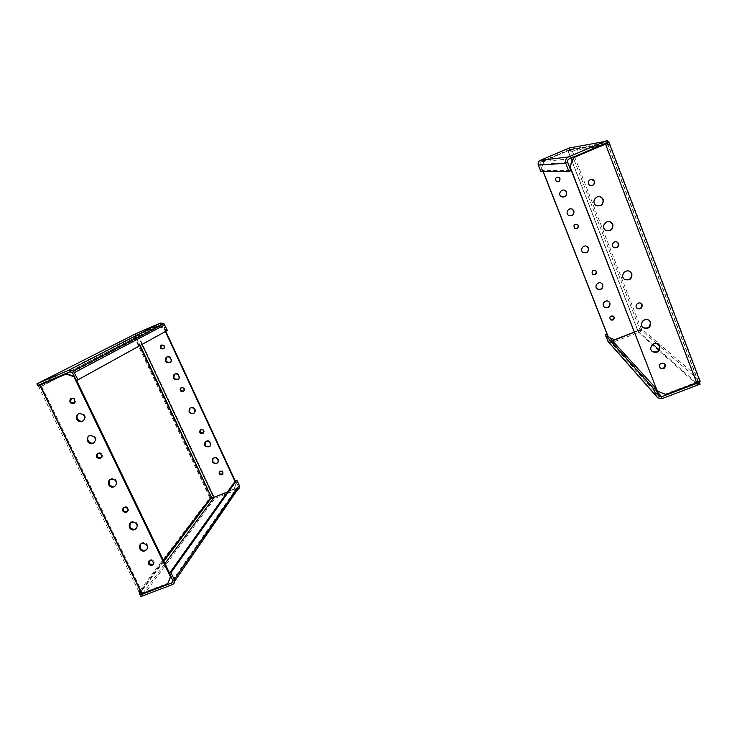 <?xml version="1.0" encoding="UTF-8"?>
<svg xmlns="http://www.w3.org/2000/svg" width="737" height="737" viewBox="0 0 737 737"><rect width="100%" height="100%" fill="white"/><g stroke="black" fill="none" stroke-linecap="round" stroke-linejoin="round"><path stroke-width="0.55" stroke-dasharray="3.69 2.76" d="M543.105 171.251L541.511 167.539L544.385 160.841L570.217 149.887L570.779 151.315L570.051 150.403L570.963 149.104L569.406 148.432M608.651 142.259L570.705 149.132L569.821 150.449L567.868 150.274L569.793 149.445L568.835 148.542M608.412 142.084L607.187 143.816L608.136 145.032L607.408 143.125L608.311 142.738M637.017 308.269L636.897 308.186C635.008 304.261 636.289 302.621 640.748 303.248L640.941 303.395M659.91 367.883C658.233 364.023 659.569 362.447 663.899 363.166L664.369 363.59M590.844 185.66L589.305 185.125C587.196 182.113 587.979 180.178 591.673 179.321M651.941 351.208C647.418 347.809 653.526 340.577 657.984 344.087L658.473 344.501M642.83 327.421C638.058 324.123 644.147 316.532 648.717 320.098L649.048 320.365M597.246 205.918L595.607 205.208C591.415 202.583 594.823 195.333 599.66 196.632M606.284 230.598L605.215 230.045C600.747 227.217 605.031 219.644 609.923 221.754M613.903 247.568L613.331 247.254C611.314 243.551 612.475 241.782 616.805 241.939M624.534 279.351L624.202 279.139C619.347 275.97 625.068 268.121 629.813 271.465M665.778 394.507L665.354 394.055L696.225 382.319L698.114 380.789L699.735 381.066M656.916 390.601L665.354 394.055M607.408 143.125L606.919 143.411M608.909 142.481L610.079 144.203L609.352 142.296M608.578 342.152L611.996 342.567L640.508 331.733L638.611 332.479L640.287 331.171L639.983 330.388L638.085 331.125L639.357 329.688L641.208 330.287L641.605 329.697L637.634 330.434L614.52 339.517L608.145 336.901L607.546 335.399M606.597 334.358L609.499 340.973L612.502 340.826M698.98 381.941L700.15 384.143M699.588 382.669L697.128 384.677L699.662 383.719M640.508 331.733L640.831 329.964M641.208 330.287L640.453 330.148L641.282 329.826L641.079 328.343L641.605 329.697M608.946 301.719L608.605 301.433C605.261 298.798 600.719 304.243 604.082 306.841M557.909 177.101C555.173 177.764 554.602 179.211 556.195 181.449L557.319 181.855M613.516 316.228L613.193 315.943C609.969 315.39 608.965 316.588 610.19 319.517M571.774 208.958C567.112 209.216 565.961 211.298 568.319 215.213L569.093 215.619M565.215 190.625C561.612 187.907 557.2 194.107 561.004 196.53L562.202 197.065M577.034 224.149C573.801 224.066 572.962 225.411 574.491 228.175L574.888 228.406M586.947 246.416C583.372 243.947 579.181 249.871 582.829 252.247L583.041 252.386M595.496 270.553L595.385 270.47C592.041 270 591.083 271.253 592.53 274.228L592.585 274.265M601.484 283.238L601.484 283.238C598.048 280.557 593.525 286.26 597.071 288.784M542.966 171.251L541.511 167.539M609.619 337.666L608.145 336.901M608.366 337.159L607.776 335.648M544.385 160.841L571.663 149.261L572.225 150.698L571.663 149.261M541.64 167.529L544.514 160.823M640.177 330.259L639.652 328.905L640.177 330.259L634.17 332.147M634.235 332.286L639.707 330.139L640.223 331.493M699.487 381.278L698.16 381.029L697.009 382.623M698.114 380.789L697.442 379.021L697.515 380.467L700.003 380.071L699.33 378.302L699.477 380.836M570.217 149.887L571.341 149.399L570.963 149.104M697.515 380.467L698.16 381.029M607.039 143.448L607.601 143.743L608.172 142.941M604.266 141.596L607.159 141.301L606.855 140.5M607.905 142.352L607.537 141.393M607.583 142.416L605.611 143.328M540.737 171.233L542.165 170.625L570.862 170.68M569.793 149.445L569.065 148.054M569.618 149.482L540.912 161.772L539.751 164.48L542.165 170.625M37.569 385.331L37.642 383.47M40.13 384.493L38.453 385.138L37.983 384.17L39.761 382.567M135.313 335.989L158.4 326.012L135.387 336.155L134.374 335.961L134.678 337.813L134.07 336.523M203.523 432.895C204.481 431.91 204.49 430.859 203.532 429.754L200.409 429.938M222.942 474.103L222.814 471.155C221.551 470.261 220.464 470.381 219.562 471.523M163.761 348.767C165.152 347.8 165.291 346.62 164.167 345.22L161.431 345.054M218.005 462.477C219.165 461.012 219.092 459.538 217.765 458.055C215.987 456.756 214.393 456.876 213.002 458.405M210.211 446.032C211.473 444.549 211.418 443.038 210.054 441.481C208.341 440.219 206.775 440.302 205.365 441.73M170.45 362.447C172.329 360.955 172.458 359.223 170.837 357.261C169.464 356.192 168.091 356.109 166.719 357.003M178.501 379.352C180.252 377.851 180.335 376.165 178.769 374.295C177.331 373.18 175.913 373.125 174.512 374.129M183.799 391.126C184.959 390.131 185.024 389.016 183.983 387.773L181.035 387.782M194.457 412.877C195.95 411.375 195.959 409.772 194.494 408.068C192.919 406.879 191.417 406.888 190.008 408.114M234.983 481.454L236.033 483.712L236.347 483.269L234.154 488.926L211.086 498.396M158.566 326.482L164.508 328.518L165.807 331.318M235.296 481.021L236.347 483.269M164.084 328.748L165.383 331.549M158.999 326.261L164.508 328.518M234.154 488.926L227.586 491.828M236.033 483.712L233.841 489.377M227.429 492.049L237.185 488.216L238.069 485.932L235.591 480.607M213.868 497.696L212.274 498.323L212.625 497.862L213.196 499.087L237.756 489.442M212.274 498.323L212.846 499.548L213.196 499.087M211.482 498.553L212.201 497.484L210.395 499.013L209.824 497.788L211.022 499.17L211.482 498.553L214.485 498.903L212.846 499.548M140.878 596.565L143.531 594.999L141.135 595.137L140.693 594.234M141.449 595.791L140.251 594.833M139.68 594.519L140.389 593.451M140.454 593.488L140.822 592.843M140.002 593.156L139.643 593.285C139.072 594.28 139.837 594.418 141.946 593.7M38.195 385.829L139.643 593.285M140.343 544.173C142.094 542.156 144.166 541.99 146.543 543.685C148.303 545.647 148.404 547.554 146.847 549.406M71.259 398.349L74.888 398.505C76.39 400.384 76.215 401.914 74.345 403.121M149.049 560.958C150.173 559.429 151.592 559.254 153.296 560.433C154.484 561.76 154.521 563.04 153.425 564.256M88.864 435.899C90.651 434.544 92.512 434.6 94.447 436.074C96.538 438.543 96.436 440.726 94.133 442.633M78.38 413.789C80.149 412.573 81.954 412.665 83.797 414.083C85.962 416.681 85.805 418.92 83.327 420.818M97.606 453.513C98.795 452.435 100.094 452.407 101.494 453.448C102.885 455.107 102.793 456.562 101.227 457.806M109.638 479.667C111.434 478.037 113.387 478.009 115.506 479.575C117.459 481.823 117.45 483.896 115.479 485.803M123.53 507.71C124.7 506.402 126.064 506.301 127.621 507.415C128.911 508.889 128.892 510.253 127.584 511.496M130.163 522.819C131.941 520.93 133.977 520.81 136.271 522.469C138.095 524.514 138.16 526.476 136.474 528.355M76.602 380.412L74.713 377.049M170.947 575.993L169.556 573.119M141.688 593.165L168.229 583.151M141.099 592.474L140.445 591.138M212.201 497.484L212.744 497.733M134.714 336.21L210.929 498.516L210.395 499.013M140.012 590.254L209.824 497.788L134.678 337.813L39.006 387.487L38.269 385.792M40.59 386.814L40.01 385.626M142.527 592.926L40.848 384.788L37.523 385.654M39.78 385.156L38.545 385.672L38.573 385.11M211.814 498L211.62 498.534L211.049 497.309M211.62 498.534L211.022 499.17M135.921 337.279L135.387 336.155L135.921 337.279L67.611 372.775M136.437 333.419L135.378 334.487L135.737 335.243L137.386 334.534L136.363 335.906L134.374 335.961M136.363 335.906L135.746 336.219M135 335.639L135.175 334.054M76.381 380.513L166.147 330.968L163.052 324.704L161.071 324.354L136.198 335.003L135.59 333.714M136.198 335.003L135.737 335.243M166.147 330.968L167.391 330.434M38.453 385.138L37.67 385.543M696.225 382.319L605.243 144.148M611.996 342.567L662.36 398.496M608.891 340.181L658.261 395.336M656.639 391.163L611.461 341.231M697.128 384.677L638.611 332.479M637.634 330.434L567.886 150.781M568.061 150.753L570.917 158.123M572.115 161.191L637.91 330.673M638.085 331.125L652.982 344.345M659.145 349.808L696.456 382.908M609.637 144.286L572.225 150.698L641.079 328.343L699.33 378.302L610.079 144.203M656.685 343.682L639.652 328.905L573.432 158.16M573.064 157.211L570.779 151.315L597.366 146.847M599.946 146.414L608.136 145.032L697.442 379.021L659.514 346.132M604.994 143.512L567.868 150.274M540.912 161.772L569.25 158.842M567.674 162.462L539.751 164.48M138.049 334.727L214.062 496.812M142.038 344.446L138.197 336.256M172.347 584.616L174.678 581.226M172.688 580.148L238.069 485.932M237.185 488.216L172.919 581.125M214.485 498.903L143.531 594.999M142.775 593.442L164.959 563.584M163.485 560.525L140.601 590.936M136.308 338.117L139.855 345.653M40.793 386.704L61.116 376.146M137.386 334.534L40.572 384.235M69.646 371.909L161.071 324.354M163.54 325.367L72.871 373.235M657.828 397.925L656.63 396.57M658.417 395.658L609.517 340.991M607.196 143.273L698.04 381.278M569.812 150.44L602.562 144.627M605.234 144.157L607.592 143.733M146.543 543.685L145.963 544.376M74.888 398.505L74.161 398.938M153.296 560.433L152.734 561.152M94.447 436.074L93.765 436.571M83.797 414.083L83.097 414.544M101.494 453.448L100.822 453.974M115.506 479.575L114.871 480.156M127.621 507.415L127.013 508.042M136.271 522.469L135.672 523.123M210.552 498.802L140.767 591.793M163.881 561.345L141.034 591.82M136.677 337.924L140.205 345.46M72.217 372.369L163.052 324.704"/><path stroke-width="1.11" d="M569.406 148.432L569.065 148.054L540.35 160.353C538.406 161.421 537.734 162.997 538.323 165.088L540.737 171.233L568.946 171.491L565.749 163.282C564.975 160.482 565.896 158.363 568.503 156.935L607.168 140.435L604.266 141.605L569.24 148.017M568.835 148.542L567.315 148.837M608.651 142.259L573.911 157.589L570.005 166.553L657.312 391.043L665.778 394.507L696.714 382.743L699.892 380.9L700.003 380.071M608.311 142.738L608.909 142.481M640.941 303.395L641.761 304.556C641.927 307.937 640.342 309.172 637.017 308.269M642.139 304.823C642.259 308.296 640.637 309.512 637.265 308.471C633.995 306.306 638.03 301.111 641.126 303.515L642.139 304.823M664.369 363.59L664.885 364.437C664.977 367.846 663.355 369.016 660.011 367.956L659.91 367.883M665.299 364.824C665.391 368.242 663.77 369.412 660.416 368.353C658.592 364.474 659.891 362.88 664.313 363.553L665.299 364.824M591.673 179.321L594.16 181.238C594.63 183.863 593.525 185.337 590.844 185.66M594.446 181.256C594.621 184.84 592.999 186.139 589.582 185.153C586.191 182.997 590.144 177.46 593.349 179.865L594.446 181.256M658.473 344.501L659.477 346.012C659.624 351.171 657.183 352.949 652.144 351.365L651.941 351.208M659.882 346.372C660.039 351.531 657.588 353.318 652.54 351.724C647.676 348.481 653.793 340.835 658.39 344.437L659.882 346.372M649.048 320.365L650.227 322.051C650.403 327.246 647.952 329.052 642.904 327.477L642.83 327.421M650.624 322.364C650.789 327.56 648.339 329.365 643.281 327.79C638.38 324.538 644.479 316.799 649.104 320.402L650.624 322.364M599.66 196.632L601.3 197.341L602.921 199.414C603.539 203.734 601.65 205.899 597.246 205.918M603.225 199.478C603.474 204.849 601.024 206.784 595.892 205.273C590.825 202.039 596.786 193.776 601.595 197.396L603.225 199.478M609.923 221.754L612.539 224.324C613.046 228.949 610.964 231.04 606.284 230.598M612.852 224.435C613.083 229.778 610.641 231.685 605.519 230.165C600.489 226.922 606.477 218.769 611.249 222.39L612.852 224.435M616.805 241.939L618.196 243.496C618.5 246.637 617.072 247.991 613.903 247.568M618.527 243.643C618.675 247.171 617.044 248.424 613.654 247.411C610.328 245.255 614.326 239.893 617.477 242.298L618.527 243.643M629.813 271.465L631.526 273.574C631.839 278.595 629.499 280.53 624.534 279.351M631.885 273.786C632.088 279.047 629.638 280.908 624.543 279.36C619.587 276.108 625.621 268.167 630.328 271.778L631.885 273.786M606.919 143.411L573.672 157.617L569.775 166.562L657.312 391.043M697.009 382.623L698.98 381.941L700.15 384.143L662.36 398.496L657.828 397.925L656.391 396.055L653.415 388.408L605.197 334.911L608.578 342.152L656.63 396.57M699.468 382.374L661.679 396.736L659.09 396.405L655.285 387.69L606.597 334.358L605.197 334.911M655.285 387.69L653.415 388.408M609.978 303.1L608.836 301.636C605.363 298.909 600.821 304.74 604.497 307.2C608.301 308.398 610.125 307.025 609.978 303.1M604.082 306.841L604.276 306.988C608.071 308.186 609.895 306.822 609.739 302.898L608.946 301.719M559.963 178.547L559.143 177.506C555.735 177.12 554.804 178.437 556.343 181.468C558.904 182.214 560.111 181.238 559.963 178.547M557.319 181.855C559.337 181.624 560.166 180.519 559.807 178.538L557.909 177.101M614.179 317.131L613.433 316.164C610.107 315.666 609.14 316.882 610.54 319.83C613.064 320.632 614.28 319.729 614.179 317.131M610.19 319.517L610.31 319.609C612.825 320.402 614.041 319.508 613.939 316.91L613.516 316.228M573.948 210.966L572.732 209.419C569.148 206.701 564.708 212.846 568.494 215.278C572.327 216.42 574.151 214.983 573.948 210.966M569.093 215.619C572.612 215.978 574.169 214.403 573.764 210.902L571.774 208.958M566.615 192.21L565.39 190.653C561.778 187.935 557.356 194.144 561.161 196.576C565.012 197.7 566.827 196.245 566.615 192.21M562.202 197.065C565.509 197.065 566.928 195.434 566.449 192.182L565.39 190.653M578.305 225.421L577.504 224.407C574.123 223.974 573.183 225.264 574.676 228.267C577.218 229.032 578.434 228.083 578.305 225.421M574.888 228.406C577.283 228.746 578.352 227.724 578.112 225.338L577.034 224.149M588.485 248.148L587.306 246.637C583.759 243.91 579.282 249.926 583.022 252.367C586.845 253.537 588.67 252.128 588.485 248.148M583.041 252.386C586.79 253.307 588.531 251.851 588.283 248.028L586.947 246.416M596.371 271.612L595.597 270.626C592.244 270.157 591.295 271.409 592.741 274.385C595.275 275.168 596.482 274.238 596.371 271.612M592.585 274.265C595.1 274.984 596.288 274.044 596.159 271.456L595.496 270.553M602.857 284.887L601.705 283.413C598.204 280.686 593.681 286.573 597.375 289.033C601.189 290.212 603.013 288.83 602.857 284.887M597.071 288.784L597.163 288.849C600.968 290.028 602.792 288.655 602.626 284.712L601.696 283.404M607.546 335.399L542.966 171.251M607.776 335.648L543.105 171.251M634.17 332.147L614.759 339.766L609.619 337.666M612.502 340.826L634.235 332.286M699.735 381.066L699.588 382.669M700.122 381.397L699.487 381.278M608.172 142.941L608.826 142.001L607.537 141.393M605.611 143.328L607.039 143.448M568.946 171.491L570.862 170.68L567.674 162.462C567.232 160.859 567.757 159.653 569.25 158.842L607.905 142.352L607.168 140.435M136.778 333.244L36.85 383.876L68.836 370.223L73.331 371.043L77.993 379.822L167.391 330.434L163.936 323.672L160.473 323.055L136.437 333.419M199.856 432.389L200.372 433.098C203.357 433.992 204.287 432.997 203.172 430.122C200.75 429.081 199.644 429.837 199.856 432.389M200.409 429.938L200.74 432.72L203.523 432.895M219.165 473.79L219.663 474.481C222.62 475.393 223.56 474.425 222.482 471.588C220.077 470.538 218.963 471.275 219.165 473.79M219.562 471.523L220.004 474.048L222.942 474.103M160.445 347.864L160.998 348.619C164.029 349.467 164.941 348.417 163.743 345.478C161.292 344.465 160.196 345.257 160.445 347.864M161.431 345.054L160.869 347.606L161.421 348.361L163.761 348.767M212.431 461.813L213.196 462.864C217.664 464.227 219.073 462.762 217.424 458.46C213.794 456.894 212.127 458.009 212.431 461.813M213.002 458.405L212.781 461.408L213.537 462.449C215.093 463.637 216.577 463.656 218.005 462.477M204.711 445.259L205.485 446.318C209.962 447.672 211.362 446.189 209.704 441.868C206.056 440.311 204.398 441.435 204.711 445.259M205.365 441.73L205.07 444.872L205.835 445.922C207.327 447.083 208.783 447.119 210.211 446.032M165.447 361.102L166.276 362.217C170.827 363.516 172.209 361.95 170.422 357.528C166.746 355.999 165.088 357.187 165.447 361.102M166.719 357.003L165.871 360.826L166.691 361.941L170.45 362.447M173.388 378.118L174.199 379.223C178.741 380.532 180.123 378.984 178.363 374.58C174.697 373.051 173.029 374.221 173.388 378.118M174.512 374.129L173.794 377.823L174.605 378.929L178.501 379.352M180.279 390.417L180.823 391.144C183.826 392.02 184.747 390.997 183.596 388.086C181.155 387.063 180.058 387.837 180.279 390.417M181.035 387.782L180.685 390.103L181.219 390.831L183.799 391.126M189.133 411.872L189.925 412.95C194.439 414.286 195.83 412.775 194.117 408.409C190.459 406.861 188.801 408.012 189.133 411.872M190.008 408.114L189.52 411.532L190.312 412.609C191.684 413.697 193.066 413.789 194.457 412.877M165.807 331.318L235.296 481.021M165.383 331.549L234.983 481.454M158.4 326.012L158.999 326.261M157.967 326.242L158.566 326.482M227.586 491.828L211.915 498.258M174.678 581.226L237.756 489.442C239.414 488.585 239.93 487.258 239.304 485.443L236.835 480.119L170.993 572.732L174.273 579.54C175.12 581.852 174.485 583.538 172.347 584.616L140.878 596.565L140.113 595.008L142.287 593.571M236.835 480.119L235.591 480.607L169.409 573.331L170.993 572.732M169.409 573.331L172.688 580.148C173.167 581.456 172.799 582.423 171.592 583.041L140.113 595.008M212.873 497.761L227.429 492.049M140.389 593.451L138.888 591.737L140.012 590.254M140.822 592.843L140.002 593.156M146.847 549.406C145.032 550.806 143.144 550.751 141.182 549.24L140.177 547.904L140.343 544.173M139.597 548.595C139.127 543.74 141.255 542.34 145.963 544.376C150.099 547.886 144.452 553.717 140.601 549.94L139.597 548.595M74.345 403.121L71.415 402.54L70.678 401.564L71.259 398.349M69.951 402.006C69.564 398.634 70.973 397.612 74.161 398.938C75.782 402.752 74.621 404.097 70.688 402.973L69.951 402.006M153.425 564.256L149.731 564.081L149.049 560.958M148.505 563.925C148.201 560.719 149.611 559.788 152.734 561.152C154.18 564.782 152.992 565.998 149.16 564.809L148.505 563.925M94.133 442.633C92.429 443.49 90.771 443.278 89.177 441.997L88.099 440.569C87.335 438.773 87.592 437.216 88.864 435.899M87.408 441.076C86.855 436.064 88.974 434.563 93.765 436.571C98.03 440.118 92.484 446.346 88.486 442.504L87.408 441.076M83.327 420.818C81.66 421.555 80.075 421.315 78.555 420.09L77.459 418.644C76.657 416.727 76.97 415.115 78.38 413.789M76.74 419.113C76.178 414.065 78.297 412.545 83.097 414.544C87.39 418.1 81.871 424.411 77.836 420.56L76.74 419.113M101.227 457.806L97.984 457.345L97.275 456.406L97.606 453.513M96.602 456.94C96.243 453.623 97.653 452.638 100.822 453.974C102.388 457.723 101.218 459.031 97.312 457.88L96.602 456.94M115.479 485.803C113.71 486.881 111.95 486.733 110.2 485.351L109.15 483.96L109.638 479.667M108.505 484.541C107.989 479.594 110.108 478.129 114.871 480.156C119.081 483.693 113.498 489.755 109.555 485.941L108.505 484.541M127.584 511.496L124.083 511.183L123.401 510.28L123.53 507.71M122.784 510.907C122.453 507.646 123.862 506.688 127.013 508.042C128.514 511.727 127.335 512.989 123.466 511.819L122.784 510.907M136.474 528.355C134.668 529.654 132.826 529.562 130.928 528.088L129.905 526.734L130.163 522.819M129.307 527.397C128.818 522.515 130.946 521.087 135.672 523.123C139.827 526.642 134.208 532.547 130.32 528.751L129.307 527.397M74.713 377.049L66.219 374.037L38.269 385.792M170.791 576.205L170.422 576.739L74.197 377.326M169.556 573.119L76.602 380.412M170.837 576.288L167.704 583.907L170.422 576.739M40.056 385.193L141.946 593.7L167.704 583.907M66.219 374.037L40.848 384.788M74.594 376.791L66.956 373.659M141.209 592.695L141.688 593.165M140.601 590.936L141.099 592.474M141.9 593.589L140.574 593.165L139.68 594.519L140.251 594.833M140.574 593.165L141.246 592.262M212.744 497.733L213.868 497.696M40.01 385.626L40.793 386.704M37.569 385.331L39.291 385.995L40.13 384.493M40.213 385.515L39.291 385.995M139.855 345.653L211.74 498.101M77.993 379.822L76.381 380.513L72.217 372.369L69.646 371.909L37.67 385.543L36.85 383.876M605.556 144.093L696.714 382.743M656.391 396.055L607.481 340.734M661.679 396.736L656.639 391.163M570.917 158.123L572.115 161.191M652.982 344.345L659.145 349.808M573.432 158.16L573.064 157.211M659.514 346.132L656.685 343.682M597.366 146.847L599.946 146.414M538.323 165.088L565.749 163.282M568.503 156.935L540.35 160.353M213.721 497.272L142.038 344.446M138.197 336.256L137.589 334.957M239.304 485.443L174.273 579.549M172.919 581.125L171.592 583.041M164.959 563.584L213.905 497.687M140.445 591.138L40.59 386.814M211.049 497.309L163.485 560.525M135.921 337.279L136.308 338.117M61.116 376.146L67.611 372.775M74.483 372.544L164.793 324.833M160.473 323.055L68.836 370.223M659.09 396.405L658.417 395.658M608.974 142.554L699.874 380.918M602.562 144.627L605.234 144.157M141.182 549.24L140.601 549.94M71.415 402.54L70.688 402.973M149.731 564.081L149.16 564.809M89.177 441.997L88.486 442.504M78.555 420.09L77.836 420.56M97.984 457.345L97.312 457.88M110.2 485.351L109.555 485.941M124.083 511.183L123.466 511.819M130.928 528.088L130.32 528.751M140.767 591.793L139.846 593.018M211.464 497.89L163.881 561.345M135.848 336.173L136.677 337.924M140.205 345.46L211.814 498M73.331 371.043L163.936 323.672"/></g></svg>
